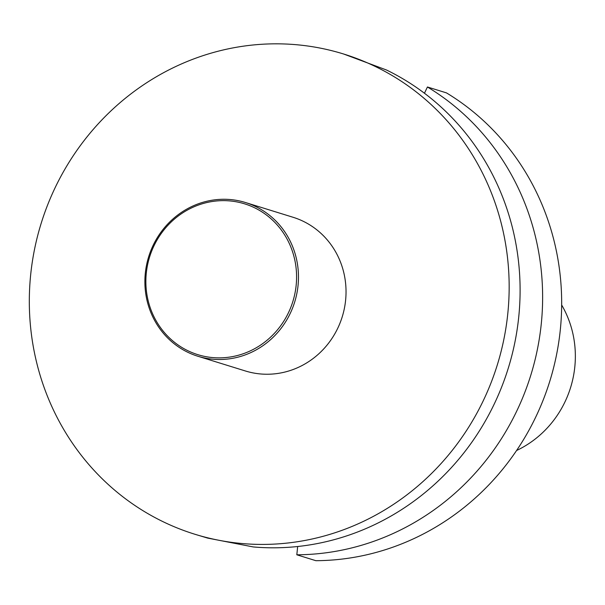 <?xml version="1.0" encoding="UTF-8"?>
<svg xmlns="http://www.w3.org/2000/svg" width="605" height="605" viewBox="0 0 605 605"><rect width="100%" height="100%" fill="white"/><g stroke="black" fill="none" stroke-linecap="round" stroke-linejoin="round"><path stroke-width="0.91" d="M296.821 554.793A251.377 238.801 107.2 0 0 532.914 368.014A251.377 238.801 107.2 0 0 427.433 86.991L446.475 92.89A251.377 238.801 -72.8 0 1 551.957 373.913A251.377 238.801 -72.8 0 1 315.863 560.691L296.821 554.793L297.668 546.512M336.834 52.022A251.377 238.801 -72.8 0 0 40.059 227.019A251.377 238.801 -72.8 0 0 194.84 534.238A251.377 238.801 -72.8 0 0 497.34 364.8A251.377 238.801 -72.8 0 0 343.632 54.011A251.377 238.801 -72.8 0 0 336.834 52.022M194.84 534.238L207.598 538.079A251.377 238.801 -72.8 0 0 207.689 538.102L253.276 546.943A251.377 238.801 -72.8 0 0 510.386 361.034A251.377 238.801 -72.8 0 0 386.451 69.983L343.632 54.011M245.494 202.531L293.054 217.271A80.465 76.434 107.2 0 1 342.596 315.606A80.465 76.434 107.2 0 1 247.604 371.621A80.465 76.434 107.2 0 1 245.426 370.986L197.865 356.247A80.465 76.434 107.2 0 1 148.664 256.77A80.465 76.434 107.2 0 1 245.494 202.531A80.465 76.434 107.2 0 1 295.036 300.866A80.465 76.434 107.2 0 1 200.043 356.882A80.465 76.434 107.2 0 1 197.865 356.247M516.587 450.506A100.967 95.915 -72.8 0 0 561.667 304.988M427.433 86.991L424.453 93.246M199.998 355.294A78.953 75.005 107.2 0 1 169.226 223.948A78.953 75.005 107.2 0 1 294.461 258.509A78.953 75.005 107.2 0 1 199.998 355.294"/></g></svg>
